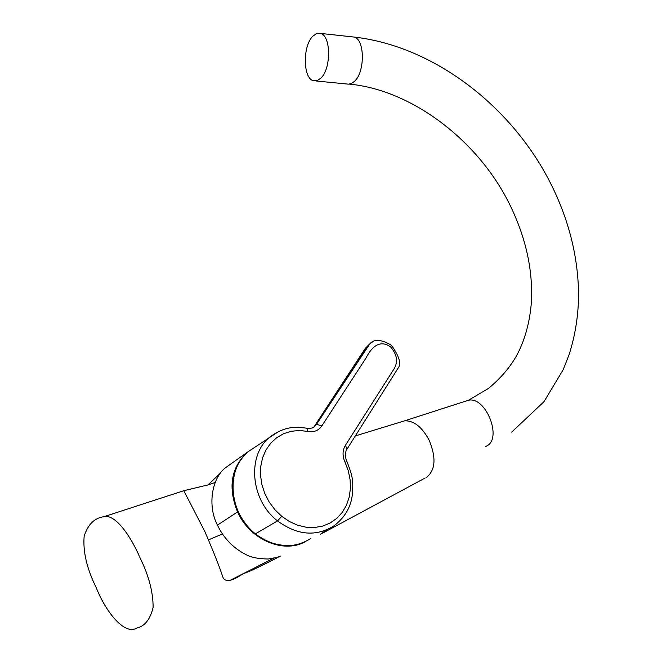 <?xml version="1.0" encoding="UTF-8"?>
<svg xmlns="http://www.w3.org/2000/svg" width="662" height="662" viewBox="0 0 662 662"><rect width="100%" height="100%" fill="white"/><g stroke="black" fill="none" stroke-linecap="round" stroke-linejoin="round"><path stroke-width="0.99" d="M485.701 446.519L486.678 446.031C502.698 438.401 485.693 395.95 468.382 400.278L488.573 388.371C502.35 376.827 512.471 364.406 518.934 351.117C525.802 336.627 529.948 320.425 531.354 302.509C533.109 270.195 525.885 237.509 509.682 204.442M426.684 477.269C435.505 470.028 436.324 457.665 429.133 440.189C422.05 426.998 413.891 420.544 404.639 420.817L401.031 421.926M305.132 541.822C283.146 553.937 249.789 539.588 237.55 511.949C227.827 487.538 231.005 467.703 247.075 452.436L252.834 448.513M230.409 464.252L226.056 467.331C212.303 477.095 206.933 504.949 217.442 525.115C223.657 538.107 232.958 547.822 245.345 554.243C250.294 557.255 257.915 558.836 268.209 559.009C276.12 557.611 280.158 556.634 280.324 556.088C262.185 565.671 249.797 571.546 243.169 573.722C231.774 581.526 224.981 582.601 222.796 576.941C219.784 567.541 213.785 552.381 204.815 531.47L183.796 490.707L207.934 484.956L220.645 472.916M320.838 78.182C331.257 68.815 331.108 35.872 320.656 33.414L316.726 33.464L312.836 36.162C302.559 46.009 302.906 78.257 313.325 80.714L317.081 80.673L320.838 78.182M321.525 533.812L326.771 529.857M255.664 534.143C246.744 526.977 240.215 517.974 236.094 507.125M245.296 454.48C232.271 468.307 229.201 485.834 236.077 507.051L234 500.249M326.457 529.989L320.549 534.193M273.811 558.198L243.169 573.722M207.934 484.956L215.15 482.474M96.189 587.591C86.838 568.608 82.833 551.479 84.157 536.203C87.914 524.461 94.484 517.965 103.851 516.724C115.287 513.662 130.803 536.162 140.063 557.876C148.751 575.501 153.104 591.985 153.121 607.327C150.282 619.351 144.796 626.269 136.662 628.097C125.035 635.371 106.268 613.053 96.189 587.591M310.875 538.463C293.175 549.443 274.664 547.913 255.367 533.862C228.44 513.249 225.37 468.564 249.011 451.095L279.132 431.219M321.889 425.832L366.194 357.745C370.811 348.518 379.185 338.563 390.654 347.012C397.531 355.064 398.375 362.801 393.195 370.215L345.423 445.311C342.411 450.359 342.287 455.986 345.043 462.192L348.311 470.839L350.124 479.776L350.405 488.705L349.155 497.319L346.392 505.321L342.204 512.446L336.718 518.412L330.131 523.03L322.659 526.1L314.549 527.523L306.101 527.225L297.61 525.206L289.393 521.515L281.739 516.302L274.929 509.748L269.219 502.077L264.817 493.579L261.887 484.567L260.522 475.366L260.77 466.313L262.607 457.74L265.967 449.937L270.708 443.184L276.658 437.714L283.593 433.701L291.272 431.268L299.414 430.499L307.756 431.401C313.854 432.493 318.563 430.639 321.889 425.832L316.502 424.367L369.959 343.669L372.143 342.237M313.416 427.42L316.204 424.565L314.483 426.626M351.646 36.799L354.253 37.08C364.928 39.554 365.085 72.15 354.46 81.385L351.183 83.635L348.402 84.157L315.89 80.954M217.442 525.115L237.55 511.949M236.077 507.051C241.812 521.739 251.337 532.72 264.635 539.985M208.571 539.844L222.432 533.953M334.012 525.81L333.996 525.818C316.047 536.956 297.23 535.318 277.527 520.911L255.367 533.862M281.739 516.302L277.527 520.911C250.046 499.769 246.719 454.14 270.684 436.423C278.975 430.532 287.035 427.536 294.88 427.429C302.451 427.611 306.465 427.95 306.928 428.446L307.756 431.401M390.654 347.012L391.225 345.125M312.059 428.066L314.475 426.684L316.502 424.367L366.922 346.929L370.737 343.098M314.707 425.774L365.126 348.634L366.922 346.929M306.374 428.331L306.928 428.446C309.046 429.026 311.562 428.438 314.475 426.684L314.177 426.882M345.423 445.311L347.078 449.01M345.043 462.192L346.979 461.596M468.382 400.278L404.639 420.817L355.403 435.894M349.412 84.115C411.35 89.949 477.641 139.823 509.326 203.739M247.075 452.436L226.056 467.331M511.66 432.154L543.999 401.668L563.221 369.644L568.832 355.378C575.253 335.742 578.497 315.244 578.58 293.878C578.009 255.937 568.592 218.915 550.337 182.82C511.37 105.87 433.593 46.117 354.253 37.08L320.656 33.414M425.145 477.997L324.165 532.331M235.929 507.158C247.456 532.935 265.644 545.769 290.486 545.662M235.929 507.142C228.853 485.047 232.379 467.099 246.496 453.288M103.851 516.724L183.796 490.707M230.757 580.044L243.757 573.4M273.34 558.298L258.081 566.093M347.128 448.927L398.003 368.287C401.544 364.05 399.343 356.379 391.408 345.274C381.362 339.341 374.212 338.812 369.95 343.686M369.653 343.892L365.25 348.444M347.12 448.944C345.945 448.356 344.447 457.392 346.946 461.522C352.465 475.862 353.533 479.958 352.325 494.696C350.918 507.133 344.811 517.502 333.996 525.818"/></g></svg>
